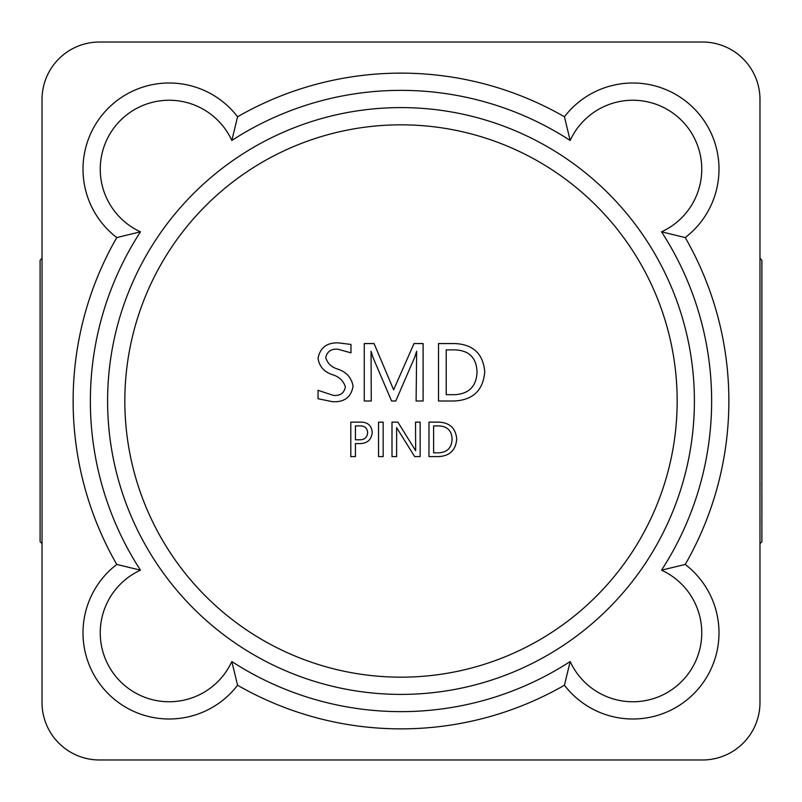 <?xml version="1.0" encoding="UTF-8"?>
<svg xmlns="http://www.w3.org/2000/svg" width="802" height="802" viewBox="0 0 802 802"><rect width="100%" height="100%" fill="white"/><g stroke="black" fill="none" stroke-linecap="round" stroke-linejoin="round"><path stroke-width="1.2" d="M124.831 401A276.169 276.169 0 0 0 401 677.169A276.169 276.169 0 0 0 677.169 401A276.169 276.169 0 0 0 401 124.831A276.169 276.169 0 0 0 124.831 401M564.438 116.771L570.172 140.47A310.635 310.635 0 0 0 231.828 140.47A68.922 68.922 0 0 0 120.43 120.43A68.922 68.922 0 0 0 140.47 231.828A310.635 310.635 0 0 0 140.47 570.172A68.922 68.922 0 0 0 120.43 681.57A68.922 68.922 0 0 0 231.828 661.53L237.562 685.229A327.868 327.868 0 0 0 564.438 685.229A86.155 86.155 0 0 0 718.993 632.838A86.155 86.155 0 0 0 685.229 564.438A327.868 327.868 0 0 0 685.229 237.562A86.155 86.155 0 0 0 660.497 87.568A86.155 86.155 0 0 0 564.438 116.771A327.868 327.868 0 0 0 237.562 116.771A86.155 86.155 0 0 0 108.24 108.24A86.155 86.155 0 0 0 116.771 237.562A327.868 327.868 0 0 0 116.771 564.438A86.155 86.155 0 0 0 108.24 693.76A86.155 86.155 0 0 0 237.562 685.229M231.828 661.53A310.635 310.635 0 0 0 570.172 661.53A68.922 68.922 0 0 0 701.76 632.838A68.922 68.922 0 0 0 661.53 570.172A310.635 310.635 0 0 0 661.53 231.828L685.229 237.562M661.53 570.172L685.229 564.438M372.238 432.458C371.446 439.767 367.306 443.466 359.827 443.576L355.426 443.576L355.426 456.609L350.805 456.609L350.805 422.143L360.549 422.143C367.727 422.083 371.627 425.521 372.238 432.458M332.499 401.702L318.043 398.724L318.043 390.313L333.351 395.396C340.238 395.967 344.248 393.11 345.361 386.825C343.386 380.649 338.965 376.559 332.078 374.574C323.918 371.747 319.246 366.313 318.043 358.273C320.108 347.677 326.875 342.534 338.354 342.865L350.965 344.439L350.965 352.84L337.742 349.171C331.136 348.78 327.136 351.567 325.742 357.522C327.396 363.366 331.467 367.246 337.953 369.171C346.534 372.108 351.567 377.782 353.06 386.193C351.216 397.17 344.359 402.333 332.499 401.702M456.719 438.945C455.837 450.173 449.711 456.057 438.353 456.609L428.98 456.609L428.98 422.143L438.704 422.143C449.691 422.594 455.696 428.188 456.719 438.945M415.526 422.143L420.148 422.143L420.148 456.609L414.664 456.609L396.619 427.606L396.619 456.609L391.998 456.609L391.998 422.143L397.882 422.143L415.657 450.724L415.526 422.143M378.544 456.609L378.544 422.143L383.166 422.143L383.166 456.609L378.544 456.609M484.749 371.557C483.275 390.273 473.07 400.088 454.132 401L438.514 401L438.514 343.567L454.724 343.567C473.04 344.309 483.045 353.642 484.749 371.557M423.105 343.567L423.105 401L416.108 401L416.659 351.266L414.764 357.101L395.787 401L391.587 401L372.96 357.431L371.055 351.266L371.276 401L364.268 401L364.268 343.567L374.073 343.567L393.632 389.792L414.002 343.567L423.105 343.567M759.975 702.542L759.975 99.458A57.433 57.433 0 0 0 702.542 42.025L99.458 42.025A57.433 57.433 0 0 0 42.025 99.458L42.025 702.542A57.433 57.433 0 0 0 99.458 759.975L702.542 759.975A57.433 57.433 0 0 0 759.975 702.542M116.771 564.438L140.47 570.172M570.172 661.53L564.438 685.229M116.771 237.562L140.47 231.828M237.562 116.771L231.828 140.47M438.684 425.922L433.601 425.922L433.601 452.819L438.493 452.819C447.245 452.418 451.777 447.817 452.087 439.045C451.696 430.584 447.225 426.213 438.684 425.922M359.887 425.922L355.426 425.922L355.426 439.797L359.466 439.797C364.489 439.877 367.206 437.491 367.617 432.639C367.256 428.017 364.679 425.782 359.887 425.922M454.694 349.862L446.223 349.862L446.223 394.694L454.373 394.694C468.959 394.013 476.518 386.353 477.04 371.727C476.388 357.622 468.929 350.344 454.694 349.862M761.9 527.365L761.9 274.635M40.1 274.635L40.1 527.365M42.025 543.646L40.1 541.721L40.1 260.279L42.025 258.354M759.975 258.354L761.9 260.279L761.9 541.721L759.975 543.646M760.035 518.182L759.975 527.495M760.035 527.495L759.975 530.503M759.975 517.23L759.975 499.736M759.975 429.802L759.975 482.493M760.035 482.493L759.975 483.025M760.035 483.025L759.975 495.065M760.035 495.065L759.975 497.771M759.975 407.486L759.975 428.509M759.975 549.641L759.975 655.615M694.402 401A293.402 293.402 0 0 1 401 694.402A293.402 293.402 0 0 1 107.598 401A293.402 293.402 0 0 1 401 107.598A293.402 293.402 0 0 1 694.402 401M661.53 231.828A68.922 68.922 0 0 0 647.525 101.824A68.922 68.922 0 0 0 570.172 140.47"/></g></svg>
